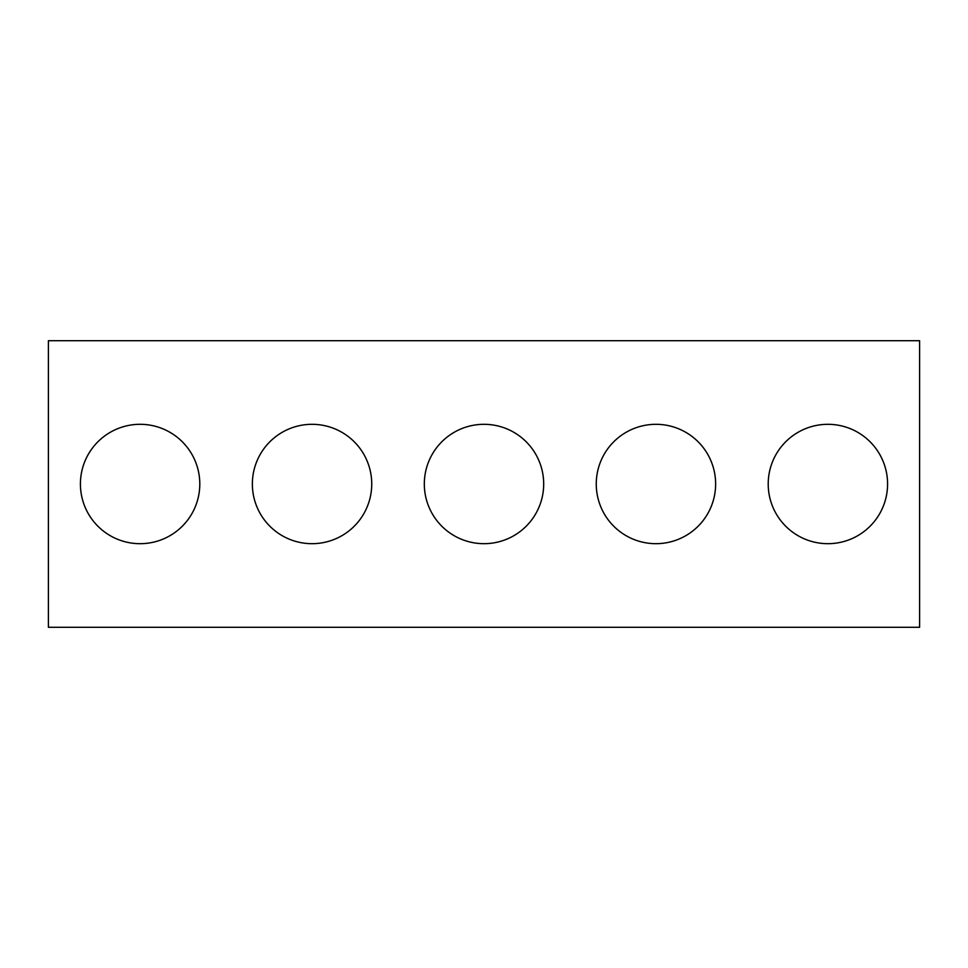<?xml version="1.0" encoding="UTF-8"?>
<svg xmlns="http://www.w3.org/2000/svg" width="968" height="968" viewBox="0 0 968 968"><rect width="100%" height="100%" fill="white"/><g stroke="black" fill="none" stroke-linecap="round" stroke-linejoin="round"><path stroke-width="1.45" d="M919.6 627.288L48.4 627.288L48.4 340.712L919.6 340.712L919.6 627.288M199.795 484A59.689 59.689 0 0 0 110.255 432.309A59.689 59.689 0 0 0 110.255 535.691A59.689 59.689 0 0 0 199.795 484M371.736 484A59.689 59.689 0 0 0 282.208 432.309A59.689 59.689 0 0 0 282.208 535.691A59.689 59.689 0 0 0 371.736 484M543.689 484A59.689 59.689 0 0 0 454.161 432.309A59.689 59.689 0 0 0 454.161 535.691A59.689 59.689 0 0 0 543.689 484M715.63 484A59.689 59.689 0 0 0 626.102 432.309A59.689 59.689 0 0 0 626.102 535.691A59.689 59.689 0 0 0 715.63 484M887.583 484A59.689 59.689 0 0 0 798.055 432.309A59.689 59.689 0 0 0 798.055 535.691A59.689 59.689 0 0 0 887.583 484"/></g></svg>
